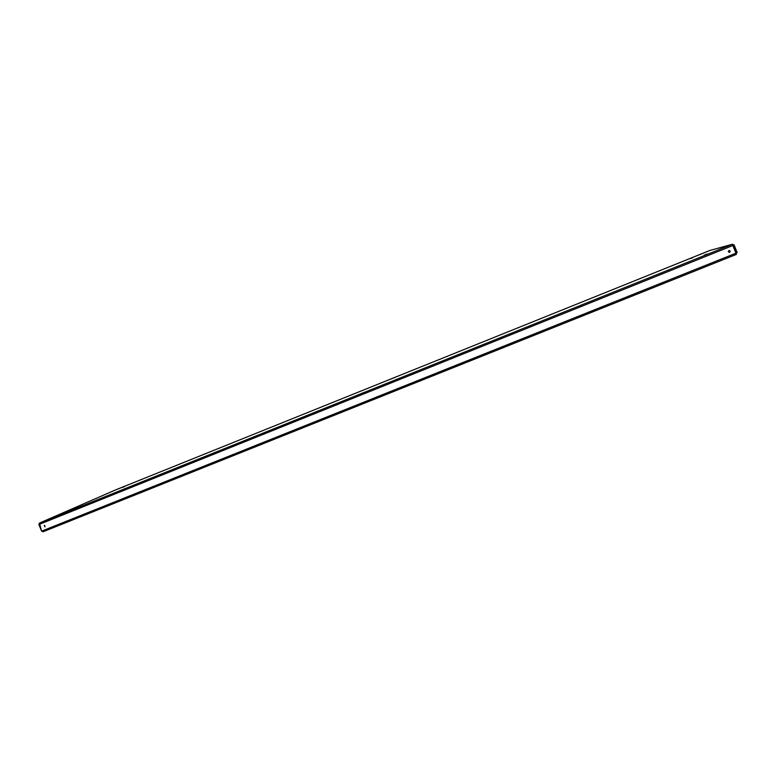 <?xml version="1.0" encoding="UTF-8"?>
<svg xmlns="http://www.w3.org/2000/svg" width="776" height="776" viewBox="0 0 776 776"><rect width="100%" height="100%" fill="white"/><g stroke="black" fill="none" stroke-linecap="round" stroke-linejoin="round"><path stroke-width="1.16" d="M41.623 531.133L39.411 523.102L38.897 524.528L41.623 531.133M122.579 487.367L124.674 486.513L122.579 487.367M66.503 511.859L68.86 510.899L66.503 511.859M707.149 254.033L704.268 255.197L707.149 254.033M51.798 518.058L46.337 520.279L51.798 518.058M724.619 247.331L717.858 250.047L724.619 247.331M364.361 392.287L358.473 394.674L364.361 392.287M704.239 252.792L698.526 255.091L704.239 252.792M123.18 486.911L118.456 488.831L123.18 486.911M692.842 257.622L690.32 258.641L692.842 257.622M396.022 376.981L390.939 379.037L396.022 376.981M39.382 523.121L115.42 489.986L709.894 250.464L732.495 244.236M733.01 245.4L736.346 253.005L737.2 252.666L734.135 244.983L732.379 244.285L736.405 254.392L42.981 531.803L42.02 530.997L736.094 253.141M44.921 526.836L44.29 525.381L44.921 526.836M729.595 252.278L729.411 252.326C728.101 251.967 727.995 251.366 729.091 250.522C730.332 250.784 730.497 251.366 729.595 252.278M45.115 526.71L44.494 525.333M729.382 252.336L729.488 252.297C730.391 251.405 730.226 250.823 729.003 250.541M39.411 523.102L732.379 244.285L709.894 250.464L115.43 489.986L39.411 523.102M39.285 524.392L733.029 245.449M736.414 254.382L42.981 531.803"/></g></svg>
